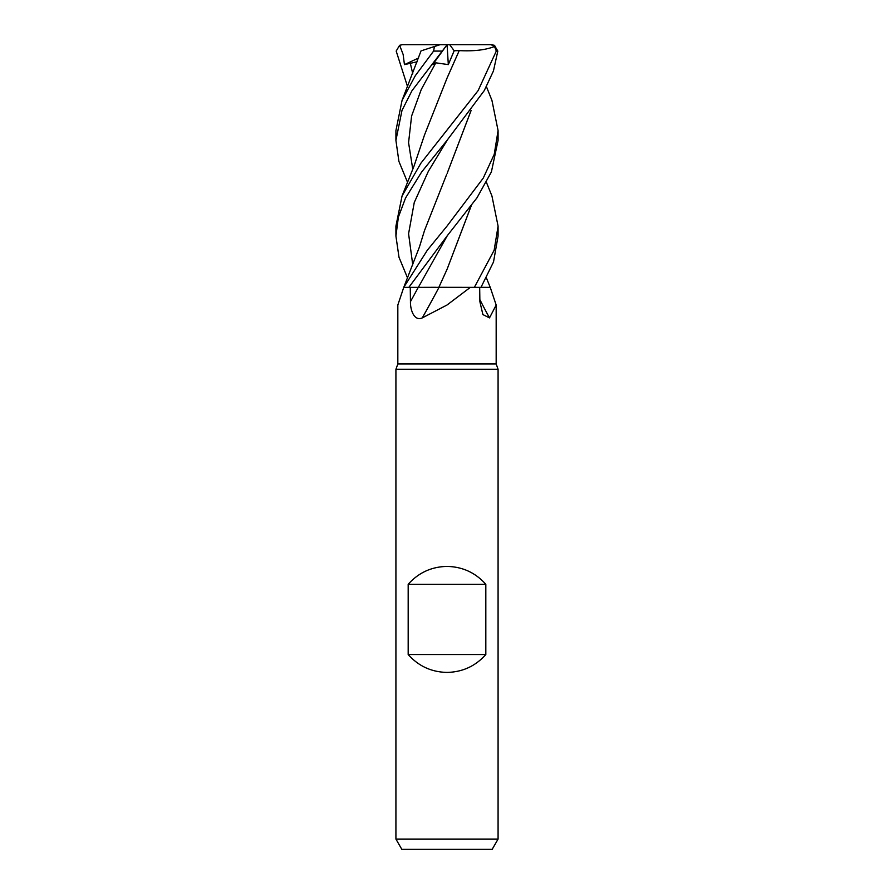 <?xml version="1.0" encoding="UTF-8"?>
<svg xmlns="http://www.w3.org/2000/svg" width="894" height="894" viewBox="0 0 894 894"><rect width="100%" height="100%" fill="white"/><g stroke="black" fill="none" stroke-linecap="round" stroke-linejoin="round"><path stroke-width="1.34" d="M486.437 182.376L491.935 195.954L498.081 226.115L494.147 250.231L474.356 287.354L438.865 287.298L474.222 287.354L470.356 287.354L447 305.022L422.281 317.895C414.146 321.561 410.234 309.849 410.447 301.669L410.257 287.354M474.356 287.354L490.27 287.354L480.994 287.309L490.247 287.354L496.17 305.022L489.499 317.895L482.883 314.565L479.888 301.669L479.676 287.354M486.437 86.673L491.935 100.374L498.081 130.58L494.237 154.338L483.263 178.085L447 226.115L427.332 250.219L403.753 287.354L397.83 305.022L397.83 363.981L496.17 363.981L498.081 369.256L498.081 839.086L395.919 839.086L401.808 849.3L492.192 849.3L498.081 839.086M397.83 363.981L395.919 369.256L498.081 369.256M408.178 654.531L408.178 584.296C418.526 572.696 431.467 566.74 447 566.416C462.533 566.74 475.474 572.696 485.822 584.296L485.822 654.531C475.474 666.131 462.533 672.087 447 672.411C431.467 672.087 418.526 666.131 408.178 654.531L485.822 654.531M479.854 299.602A864.856 750.781 -58.9 0 0 489.499 317.895M439.01 287.354A864.856 367.546 -73.5 0 1 422.281 317.895M446.978 269.474L438.842 287.354L470.356 287.354M403.853 287.354L439.066 287.354M433.042 287.298L435.713 287.298M408.178 584.296L485.822 584.296M480.972 287.354L493.522 261.964L498.081 236.061L498.081 226.115M447 140.392L484.246 90.629L493.443 70.972L497.813 51.081L494.382 45.292L491.152 44.7L494.538 46.522L496.304 51.081L478.111 90.618L420.873 163.244L402.065 195.954L395.919 226.115L395.919 236.061L398.389 217.074L405.552 197.999L421.622 172.039L447 140.392M408.849 287.354L447 236.061L476.983 197.82L491.398 171.894L498.081 140.392L498.081 130.58M403.753 287.354L419.398 247.079L424.527 230.484L446.687 174.386M434.73 287.298L418.336 287.354M421.052 50.869L402.065 100.374L415.319 75.677L433.601 51.081L434.428 46.522L440.049 44.7L447.078 44.7L448.319 64.603L454.174 50.757L459.214 50.6L447.402 77.297M407.563 182.376L398.903 161.378L395.919 140.392L401.987 110.42L411.978 90.73L447.089 44.745M448.319 64.603L435.814 62.826L432.629 64.625L447 44.823M422.002 50.567L435.311 46.242M402.065 100.374L395.919 130.58L395.919 140.392M407.563 86.673L396.187 51.081L399.618 45.292L403.138 54.467L404.446 64.625L417.263 61.753M471.116 110.487L447.156 173.347L471.049 110.577M407.563 277.989L399.003 257.282L395.919 236.061M471.116 206.112L447.156 269.072L471.049 206.201M459.17 50.567L459.225 50.612C474.032 51.405 486.045 49.952 495.231 46.242M459.225 50.612L447.168 77.8L424.527 134.927L414.045 166.038L402.065 195.954M454.174 50.757L449.693 44.7L491.689 44.7M399.618 45.292L402.3 44.7L449.693 44.7M404.446 64.625L418.604 57.998M418.269 287.354A860.833 365.836 -73.5 0 1 410.447 301.669M496.304 51.081L497.813 51.081M433.601 51.081L441.759 51.081M410.212 62.826L412.771 73.744M447.291 140.045L428.371 171.279L414.257 202.513L408.58 233.736L412.771 264.97M447.291 235.714L418.347 287.332M435.814 62.826L421.286 89.434L411.598 116.052L408.569 142.66L412.771 169.279M496.17 305.022L496.17 363.981M490.236 287.354L486.437 277.989M395.919 369.256L395.919 839.086"/></g></svg>
